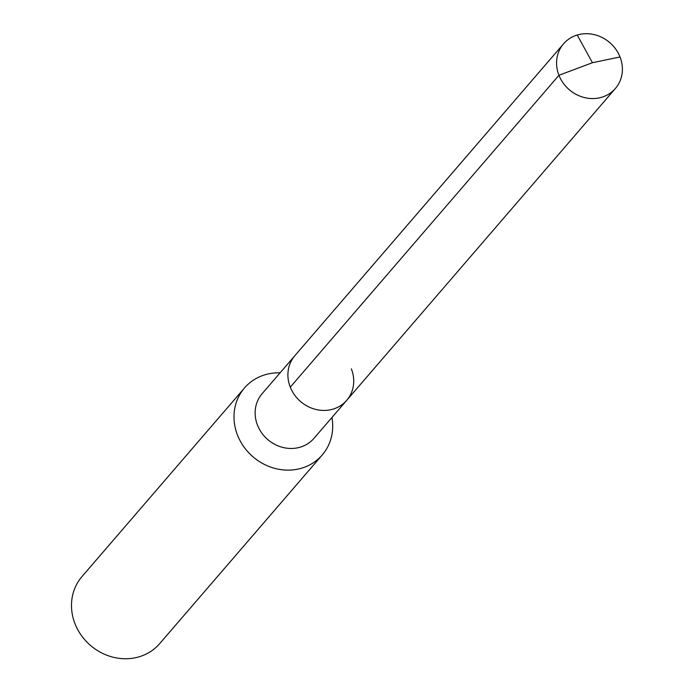 <?xml version="1.0" encoding="UTF-8"?>
<svg xmlns="http://www.w3.org/2000/svg" width="692" height="692" viewBox="0 0 692 692"><rect width="100%" height="100%" fill="white"/><g stroke="black" fill="none" stroke-linecap="round" stroke-linejoin="round"><path stroke-width="1.04" d="M351.354 368.827A34.211 31.053 -139.3 0 1 346.735 400.313A34.211 31.053 -139.3 0 1 316.192 409.526A34.211 31.053 -139.3 0 1 290.277 387.148A34.211 31.053 40.7 0 1 294.896 355.653A34.211 31.053 40.7 0 0 290.277 387.148A34.211 31.053 -139.3 0 0 316.192 409.526A34.211 31.053 -139.3 0 0 346.735 400.313L615.404 88.464A34.211 31.053 -139.3 0 1 584.861 97.667A34.211 31.053 -139.3 0 1 558.946 75.29L290.277 387.148M346.735 400.313L313.952 438.365A34.211 31.053 -139.3 0 1 283.409 447.568A34.211 31.053 -139.3 0 1 257.502 425.191A34.211 31.053 40.7 0 1 262.112 393.705L563.565 43.804A34.211 31.053 40.7 0 0 558.946 75.29L592.438 62.704L620.023 56.978A34.211 31.053 40.7 0 0 594.108 34.6A34.211 31.053 40.7 0 0 563.565 43.804M280.096 372.841A51.32 46.58 40.7 0 0 244.475 387.978A51.32 46.58 40.7 0 0 237.546 435.207A51.32 46.58 -139.3 0 0 276.419 468.778A51.32 46.58 -139.3 0 0 322.23 454.964A51.32 46.58 -139.3 0 0 331.935 417.501M322.23 454.964L159.722 643.595A51.32 46.58 -139.3 0 1 113.912 657.4A51.32 46.58 -139.3 0 1 75.039 623.838A51.32 46.58 40.7 0 1 81.967 576.6L244.475 387.978M577.223 35.015L592.438 62.704L620.023 56.978A34.211 31.053 -139.3 0 1 615.404 88.464"/></g></svg>
